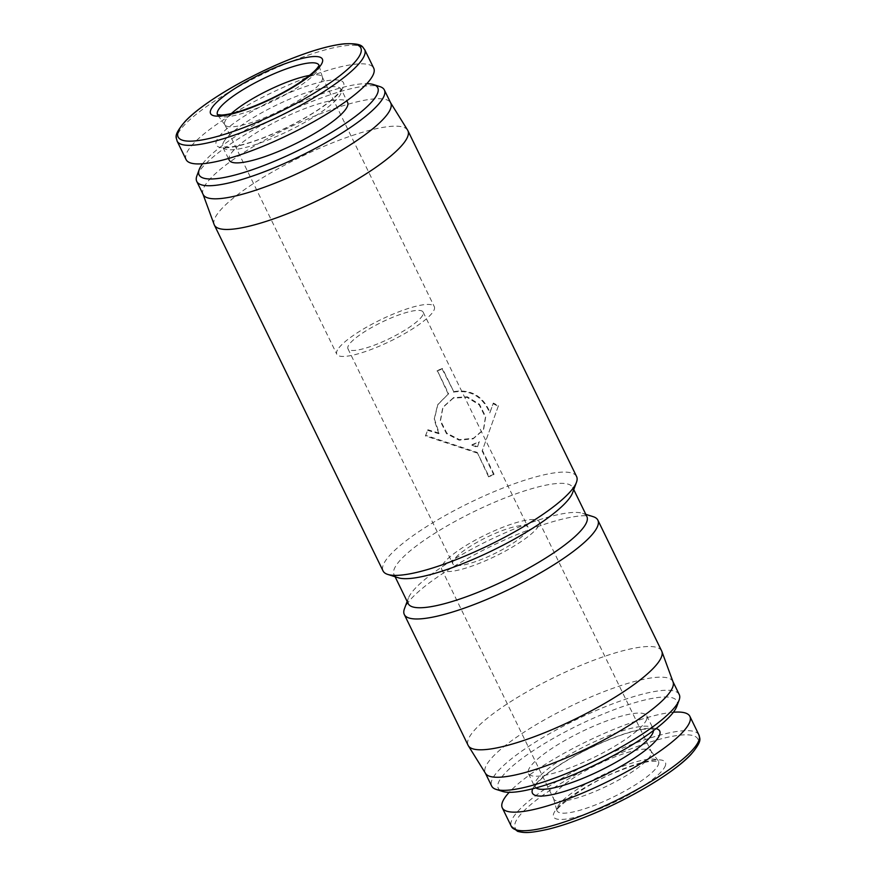 <?xml version="1.0" encoding="UTF-8"?>
<svg xmlns="http://www.w3.org/2000/svg" width="876" height="876" viewBox="0 0 876 876"><rect width="100%" height="100%" fill="white"/><g stroke="black" fill="none" stroke-linecap="round" stroke-linejoin="round"><path stroke-width="0.66" stroke-dasharray="4.38 3.29" d="M494.031 474.234L482.38 450.352L498.455 405.697L493.341 403.08L490.034 412.41C482.939 395.908 470.839 388.977 453.735 391.616L442.435 368.457A107.671 23.323 -26 0 0 437.299 370.559L448.589 393.718L437.88 404.405L434.419 418.947L439.139 433.16L427.904 429.755L425.736 435.339L477.234 452.443L488.885 476.336A107.671 23.323 154 0 1 494.031 474.234L493.735 474.759A106.007 22.962 -26 0 0 488.6 476.851L488.885 476.336M214.138 224.552A107.671 23.323 154 0 1 215.616 216.755A107.671 23.323 154 0 1 314.331 150.552A107.671 23.323 154 0 1 407.636 130.174M576.594 476.544A107.671 23.323 -26 0 0 484.121 495.98A107.671 23.323 -26 0 0 384.334 562.666A107.671 23.323 -26 0 0 383.053 570.933M572.565 492.827A99.382 21.528 -26 0 0 572.696 487.439A99.382 21.528 -26 0 0 487.341 505.386A99.382 21.528 -26 0 0 395.218 566.947A99.382 21.528 -26 0 0 394.047 574.579A99.382 21.528 -26 0 0 398.361 577.788M203.144 194.505A104.353 22.612 154 0 1 202.947 194.045A104.353 22.612 154 0 1 204.382 186.489A104.353 22.612 154 0 1 300.052 122.322A104.353 22.612 154 0 1 390.488 102.58A104.353 22.612 154 0 1 390.729 103.018M586.876 516.511A99.382 21.528 -26 0 0 582.551 513.303A99.382 21.528 -26 0 0 491.469 539.101A99.382 21.528 -26 0 0 409.399 596.008A99.382 21.528 -26 0 0 408.347 598.264A99.382 21.528 -26 0 0 408.216 603.641M196.903 175.78A104.353 22.612 154 0 1 197.998 173.415A104.353 22.612 154 0 1 284.174 113.661A104.353 22.612 154 0 1 379.812 86.571M453.582 397.616L443.048 407.044L440.519 420.622L446.782 433.105L459.396 439.642L473.434 438.307L483.651 429.448L485.698 416.735L479.457 404.263L467.324 396.817L453.582 397.616M453.297 398.131L442.763 407.57L440.223 421.148L446.486 433.631L459.112 440.168L473.149 438.832L483.366 429.974L485.403 417.261L479.161 404.789L467.039 397.343L453.297 398.131M593.172 516.665A107.671 23.323 -26 0 0 494.502 544.62A107.671 23.323 -26 0 0 405.599 606.269A107.671 23.323 -26 0 0 404.46 608.71M202.597 163.746A99.382 21.528 154 0 1 278.984 111.964A99.382 21.528 154 0 1 366.825 83.647M661.654 650.956A107.671 23.323 -26 0 0 569.192 670.392A107.671 23.323 -26 0 0 469.394 737.077A107.671 23.323 -26 0 0 468.123 745.345M673.053 681.933A104.353 22.612 -26 0 0 672.856 681.473A104.353 22.612 -26 0 0 583.23 700.307A104.353 22.612 -26 0 0 486.519 764.945A104.353 22.612 -26 0 0 485.271 772.96A104.353 22.612 -26 0 0 485.512 773.398M229.249 160.188A65.842 14.268 154 0 1 230.027 155.129A65.842 14.268 154 0 1 291.051 114.34A65.842 14.268 154 0 1 347.608 102.459M679.239 694.548A104.353 22.612 -26 0 0 589.614 713.392A104.353 22.612 -26 0 0 492.892 778.03A104.353 22.612 -26 0 0 491.655 786.046M676.765 706.472A99.382 21.528 -26 0 0 601.538 714.707A99.382 21.528 -26 0 0 499.43 780.593A99.382 21.528 -26 0 0 502.572 791.433M186.128 159.629A104.353 22.612 154 0 1 187.365 151.614A104.353 22.612 154 0 1 284.087 86.976A104.353 22.612 154 0 1 373.713 68.131M645.973 720.849A65.842 14.268 -26 0 0 646.751 715.791A65.842 14.268 -26 0 0 590.205 727.682A65.842 14.268 -26 0 0 529.181 768.471A65.842 14.268 -26 0 0 528.392 773.519A65.842 14.268 -26 0 0 584.949 761.638A65.842 14.268 -26 0 0 645.973 720.849M673.403 712.232A104.353 22.612 -26 0 0 586.164 741.775A104.353 22.612 -26 0 0 509.175 792.331M231.395 113.53A54.246 11.749 -26 0 0 225.428 120.417A54.246 11.749 -26 0 0 224.782 124.578A54.246 11.749 -26 0 0 225.023 124.972A54.246 11.749 -26 0 0 272.337 114.351A54.246 11.749 -26 0 0 321.656 81.183A54.246 11.749 -26 0 0 322.467 77.449A54.246 11.749 -26 0 0 322.302 77.022A54.246 11.749 -26 0 0 309.524 75.424M337.435 350.05A54.246 11.749 -26 0 0 336.789 354.222A54.246 11.749 -26 0 0 383.381 344.421A54.246 11.749 -26 0 0 433.653 310.827A54.246 11.749 -26 0 0 434.299 306.655A54.246 11.749 -26 0 0 387.707 316.455A54.246 11.749 -26 0 0 337.435 350.05M453.363 560.662A41.829 9.067 -26 0 0 452.87 563.881A41.829 9.067 -26 0 0 488.786 556.326A41.829 9.067 -26 0 0 527.549 530.418A41.829 9.067 -26 0 0 528.053 527.21A41.829 9.067 -26 0 0 492.126 534.754A41.829 9.067 -26 0 0 453.363 560.662M422.637 315.316A41.829 9.067 154 0 1 383.874 341.224A41.829 9.067 154 0 1 347.947 348.768A41.829 9.067 154 0 1 348.451 345.56A41.829 9.067 154 0 1 387.214 319.652A41.829 9.067 154 0 1 423.13 312.097A41.829 9.067 154 0 1 422.637 315.316M650.572 755.561A54.246 11.749 154 0 1 600.29 789.167A54.246 11.749 154 0 1 553.698 798.956A54.246 11.749 154 0 1 553.533 798.529A54.246 11.749 154 0 1 554.344 794.795A54.246 11.749 154 0 1 603.663 761.627A54.246 11.749 154 0 1 650.977 751.006A54.246 11.749 154 0 1 651.218 751.4A54.246 11.749 154 0 1 650.572 755.561M538.565 525.928A54.246 11.749 154 0 1 488.293 559.523A54.246 11.749 154 0 1 441.701 569.323A54.246 11.749 154 0 1 442.347 565.151A54.246 11.749 154 0 1 492.619 531.557A54.246 11.749 154 0 1 539.211 521.757A54.246 11.749 154 0 1 538.565 525.928M498.455 405.697L482.38 450.352M482.085 450.877L493.735 474.759M488.6 476.851L477.234 452.443M476.949 452.969L425.429 435.909L425.736 435.339M425.429 435.909L427.904 429.755M427.597 430.313L438.832 433.708L439.139 433.16M438.832 433.708L434.124 419.495L437.595 404.931L448.589 393.718M448.304 394.233L437.299 370.559M437.004 371.085A106.007 22.962 154 0 1 442.15 368.982L442.435 368.457M442.15 368.982L453.735 391.616M453.44 392.141C470.522 389.491 482.621 396.434 489.739 412.946L490.034 412.41M489.739 412.946L493.341 403.08M493.035 403.628L498.148 406.256M471.857 445.172L477.256 447.253L479.128 442.205L471.857 445.172L472.142 444.647L477.54 446.738L479.128 442.205M472.142 444.647L479.413 441.679M177.061 141.036A104.353 22.612 154 0 1 178.299 133.021A104.353 22.612 154 0 1 289.003 62.404A104.353 22.612 154 0 1 364.646 49.549M318.995 65.251A56.447 12.231 154 0 1 319.116 65.569A56.447 12.231 154 0 1 318.273 69.456A56.447 12.231 154 0 1 258.387 107.66A56.447 12.231 154 0 1 217.73 115.019A56.447 12.231 154 0 1 217.544 114.734M696.661 746.812A101.616 22.02 -26 0 0 624.216 751.52A101.616 22.02 -26 0 0 516.413 820.297A101.616 22.02 -26 0 0 588.869 815.578M698.938 734.942A104.353 22.612 -26 0 0 623.296 747.797A104.353 22.612 -26 0 0 512.591 818.425A104.353 22.612 -26 0 0 511.354 826.429M657.854 765.701A56.447 12.231 -26 0 0 658.27 760.959A56.447 12.231 -26 0 0 617.613 768.318A56.447 12.231 -26 0 0 557.727 806.522A56.447 12.231 -26 0 0 556.884 810.409A56.447 12.231 -26 0 0 597.969 803.905A56.447 12.231 -26 0 0 657.854 765.701M664.687 767.157A62.196 13.479 -26 0 0 620.339 770.048A62.196 13.479 -26 0 0 554.355 812.14A62.196 13.479 -26 0 0 598.702 809.249A62.196 13.479 -26 0 0 664.687 767.157M223.654 142.043A65.842 14.268 154 0 1 284.678 101.266A65.842 14.268 154 0 1 341.224 89.374A65.842 14.268 154 0 1 340.446 94.433A65.842 14.268 154 0 1 279.422 135.211A65.842 14.268 154 0 1 222.865 147.102A65.842 14.268 154 0 1 223.654 142.043M342.724 88.279A70.814 15.341 154 0 1 267.607 136.196A70.814 15.341 154 0 1 217.117 139.481A70.814 15.341 154 0 1 292.234 91.564A70.814 15.341 154 0 1 342.724 88.279M653.452 730.562A65.842 14.268 -26 0 0 653.135 728.876A65.842 14.268 -26 0 0 596.578 740.767A65.842 14.268 -26 0 0 535.554 781.545A65.842 14.268 -26 0 0 534.776 786.604A65.842 14.268 -26 0 0 535.904 787.896M656.047 728.602A70.814 15.341 -26 0 0 590.862 747.578A70.814 15.341 -26 0 0 533.276 787.699A70.814 15.341 -26 0 0 532.761 788.728M650.977 751.006L658.642 761.321L650.737 761.277C642.82 762.427 632.56 765.547 619.967 770.617C586.8 782.476 552.154 810.782 556.95 810.924L553.533 798.529M572.696 487.439L573.758 489.618M582.551 513.303L585.814 514.332M228.428 158.512L222.504 146.631L228.954 147.146C242.542 145.821 261.497 139.415 285.795 127.951C303.184 119.443 317.419 110.902 328.5 102.317C339.439 93.436 340.26 90.556 340.501 90.239L341.082 88.804L346.786 100.784M646.751 715.791L653.496 729.347L650.43 728.766L643.236 729.27C634.18 730.672 622.628 734.197 608.568 739.848C584.095 750.042 563.761 761.299 547.544 773.617C536.473 782.607 535.729 785.454 535.499 785.739L534.918 787.174L528.392 773.519M225.023 124.972L217.357 114.657M224.782 124.578L336.789 354.222M347.947 348.768L452.87 563.881M441.701 569.323L553.698 798.956M394.047 574.579L395.098 576.747M408.347 598.264L407.154 601.473M322.467 77.449L319.116 65.569M322.302 77.022L434.299 306.655M423.13 312.097L528.053 527.21M539.211 521.757L651.218 751.4"/><path stroke-width="1.31" d="M390.619 102.788L407.636 130.174A107.671 23.323 154 0 1 407.877 130.633A107.671 23.323 154 0 1 406.606 138.901A107.671 23.323 154 0 1 306.808 205.586A107.671 23.323 154 0 1 214.346 225.023A107.671 23.323 154 0 1 214.138 224.552L203.035 194.286M214.346 225.023L383.053 570.933A107.671 23.323 -26 0 0 387.74 574.415A107.671 23.323 -26 0 0 486.41 546.46A107.671 23.323 -26 0 0 575.313 484.811A107.671 23.323 -26 0 0 576.452 482.369A107.671 23.323 -26 0 0 576.594 476.544L407.877 130.633M387.74 574.415L398.361 577.788A99.382 21.528 -26 0 0 489.443 551.979A99.382 21.528 -26 0 0 571.513 495.071A99.382 21.528 -26 0 0 572.565 492.827L576.452 482.369M366.825 83.647A99.382 21.528 154 0 1 373.428 84.545L379.812 86.571A104.353 22.612 154 0 1 384.345 89.932L390.729 103.018A104.353 22.612 154 0 1 389.481 111.033A104.353 22.612 154 0 1 292.77 175.671A104.353 22.612 154 0 1 203.144 194.505L196.761 181.431A104.353 22.612 154 0 1 196.903 175.78L199.235 169.506A99.382 21.528 154 0 1 200.286 167.25A99.382 21.528 154 0 1 202.597 163.746M395.098 576.747L408.216 603.641A99.382 21.528 -26 0 0 493.582 585.705A99.382 21.528 -26 0 0 585.694 524.144A99.382 21.528 -26 0 0 586.876 516.511L573.758 489.618M384.345 89.932A104.353 22.612 154 0 1 383.108 97.948A104.353 22.612 154 0 1 286.386 162.586A104.353 22.612 154 0 1 196.761 181.431M407.154 601.473L404.46 608.71A107.671 23.323 -26 0 0 404.318 614.536A107.671 23.323 -26 0 0 496.791 595.1A107.671 23.323 -26 0 0 596.578 528.414A107.671 23.323 -26 0 0 597.859 520.147A107.671 23.323 -26 0 0 593.172 516.665L585.814 514.332M373.428 84.545A99.382 21.528 154 0 1 376.57 95.385A99.382 21.528 154 0 1 274.462 161.272A99.382 21.528 154 0 1 199.235 169.506M404.318 614.536L468.123 745.345A107.671 23.323 -26 0 0 468.364 745.804A107.671 23.323 -26 0 0 561.669 725.427A107.671 23.323 -26 0 0 660.384 659.223A107.671 23.323 -26 0 0 661.862 651.426A107.671 23.323 -26 0 0 661.654 650.956L597.859 520.147M468.364 745.804L485.512 773.398A104.353 22.612 -26 0 0 575.948 753.656A104.353 22.612 -26 0 0 671.618 689.489A104.353 22.612 -26 0 0 673.053 681.933L661.862 651.426M346.786 100.784L347.608 102.459A65.842 14.268 154 0 1 346.819 107.507A65.842 14.268 154 0 1 285.795 148.296A65.842 14.268 154 0 1 229.249 160.188L228.428 158.512M485.381 773.19L491.655 786.046A104.353 22.612 -26 0 0 496.188 789.418A104.353 22.612 -26 0 0 591.826 762.328A104.353 22.612 -26 0 0 678.002 702.563A104.353 22.612 -26 0 0 679.097 700.198A104.353 22.612 -26 0 0 679.239 694.548L672.965 681.692M496.188 789.418L502.572 791.433A99.382 21.528 -26 0 0 593.654 765.635A99.382 21.528 -26 0 0 675.714 708.728A99.382 21.528 -26 0 0 676.765 706.472L679.097 700.198M364.646 49.549L373.713 68.131A104.353 22.612 154 0 1 372.475 76.146A104.353 22.612 154 0 1 275.754 140.784A104.353 22.612 154 0 1 186.128 159.629L177.061 141.036A104.353 22.612 154 0 0 252.704 128.181A104.353 22.612 154 0 0 363.409 57.553A104.353 22.612 154 0 0 364.646 49.549C362.029 47.008 363.726 42.99 344.159 43.822C329.507 45.41 310.509 50.928 287.175 60.378C246.397 76.836 202.028 103.248 185.186 121.337C172.452 136.295 176.678 137.401 177.061 141.036M509.175 792.331A104.353 22.612 -26 0 0 503.525 799.832A104.353 22.612 -26 0 0 502.287 807.847A104.353 22.612 -26 0 0 591.913 789.002A104.353 22.612 -26 0 0 688.635 724.364A104.353 22.612 -26 0 0 689.872 716.349A104.353 22.612 -26 0 0 673.403 712.232M309.524 75.424A54.246 11.749 -26 0 0 231.395 113.53M287.131 60.4A101.616 22.02 154 0 1 359.587 55.681A101.616 22.02 154 0 1 251.784 124.458A101.616 22.02 154 0 1 179.339 129.166A101.616 22.02 154 0 1 287.131 60.4M277.309 66.729A62.196 13.479 154 0 1 321.645 63.838A62.196 13.479 154 0 1 255.661 105.93A62.196 13.479 154 0 1 211.313 108.821A62.196 13.479 154 0 1 277.309 66.729M217.544 114.734A56.447 12.231 154 0 1 218.146 110.277A56.447 12.231 154 0 1 278.031 72.073A56.447 12.231 154 0 1 318.995 65.251M697.701 742.957A104.353 22.612 -26 0 0 698.938 734.942C699.322 738.567 703.538 739.694 690.835 754.619C674.005 772.709 629.625 799.131 588.825 815.6C573.889 821.677 560.443 826.188 548.486 829.145C528.053 833.7 523.749 832.78 517.639 831.368L511.354 826.429A104.353 22.612 -26 0 0 586.997 813.574A104.353 22.612 -26 0 0 697.701 742.957M588.869 815.578A101.616 22.02 -26 0 0 696.661 746.812M535.904 787.896A65.842 14.268 -26 0 0 594.793 773.136A65.842 14.268 -26 0 0 652.346 733.935A65.842 14.268 -26 0 0 653.452 730.562M532.761 788.728A70.814 15.341 -26 0 0 585.245 783.812A70.814 15.341 -26 0 0 658.883 736.497A70.814 15.341 -26 0 0 656.047 728.602M319.116 65.569L318.295 66.598C317.495 68.109 313.312 73.529 298.289 83.483C285.488 91.728 271.407 99.01 256.033 105.361C240.812 111.427 229.326 114.668 221.551 115.052L217.357 114.657M689.872 716.349L698.938 734.942M502.287 807.847L511.354 826.429"/></g></svg>
